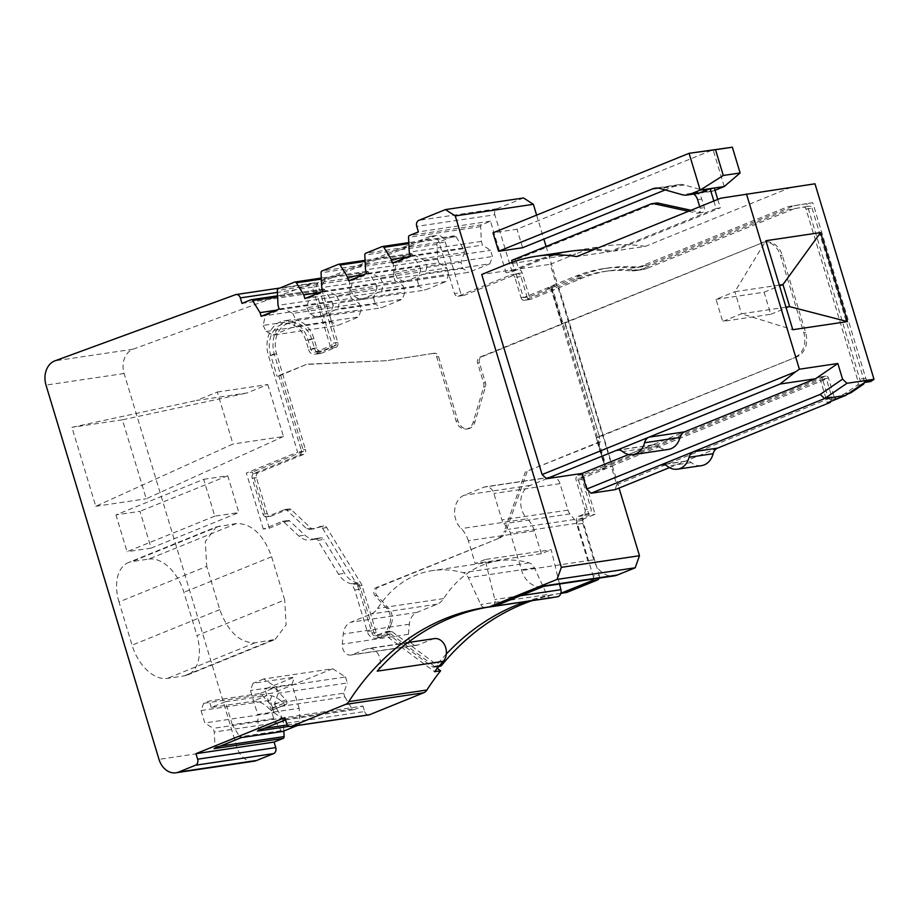 <?xml version="1.0" encoding="UTF-8"?>
<svg xmlns="http://www.w3.org/2000/svg" width="920" height="920" viewBox="0 0 920 920"><rect width="100%" height="100%" fill="white"/><g stroke="black" fill="none" stroke-linecap="round" stroke-linejoin="round"><path stroke-width="0.69" stroke-dasharray="4.6 3.45" d="M716.013 299.345L764.083 292.203L770.753 314.284L722.683 321.425L741.543 313.777L734.873 291.697L716.013 299.345L722.683 321.425M764.083 292.203L779.562 285.924M779.32 285.096L734.873 291.697L765.911 240.706M770.753 314.284L789.613 306.636M785.979 307.176L741.543 313.777L792.787 329.705M630.143 267.881A38.697 30.118 -98.5 0 0 635.547 267.708A38.697 30.118 -98.5 0 0 640.964 266.225L787.704 206.736L793.718 205.838L646.978 265.328A38.697 30.118 -98.5 0 1 641.562 266.811A38.697 30.118 -98.5 0 1 636.157 266.984L630.143 267.881A195.442 152.111 -98.5 0 0 602.841 268.767A195.442 152.111 -98.5 0 0 575.471 276.253L550.597 286.339L605.176 467.107L820.375 379.856L827.321 402.856M787.704 206.736L806.759 203.607L859.774 379.178A4.841 3.76 -98.5 0 0 864.006 382.524A4.841 3.76 -98.5 0 0 865.283 382.03M793.718 205.838L812.774 202.71L865.777 378.281A4.841 3.76 -98.5 0 0 870.021 381.639M812.774 202.71L806.759 203.607M636.157 266.984A195.442 152.111 -98.5 0 0 608.856 267.869A195.442 152.111 -98.5 0 0 581.474 275.367L556.6 285.441L550.217 264.293L575.678 253.966L544.134 258.658A212.853 165.657 -98.5 0 0 543.478 258.923L518.673 268.973L550.217 264.293M550.597 286.339L557.808 285.269L529.403 296.78L523.399 297.678L516.178 273.757A4.841 3.76 -98.5 0 0 511.934 270.399A4.841 3.76 -98.5 0 0 511.255 270.583L506.057 272.7L490.498 221.179L481.608 224.79A1.932 1.506 -98.5 0 0 480.654 226.596L481.367 241.408L482.471 245.088L490.59 250.32L492.464 256.53L489.9 263.764L425.373 273.355L426.972 266.26L492.464 256.53M605.176 467.107L606.372 466.923L551.793 286.166L523.399 297.678M820.375 379.856L826.39 378.971L611.179 466.21L616.733 484.61L615.123 489.659M830.61 401.522L831.944 397.359L826.39 378.971M717.588 448.12L684.825 461.403A9.671 7.532 -98.5 0 1 686.182 461.035A9.671 7.532 -98.5 0 1 691.299 462.565A19.354 15.065 -98.5 0 0 701.546 465.623M669.472 467.624L684.825 461.403L663.55 464.565M616.733 484.61L831.944 397.359M628.636 454.514L651.67 445.176L618.976 450.041M651.67 445.176A9.671 7.532 -98.5 0 1 653.028 444.808A9.671 7.532 -98.5 0 1 658.145 446.338A19.354 15.065 -98.5 0 0 668.391 449.397M713.839 201.008L716.105 208.506L720.314 207.874L717.761 199.421M693.668 194.062A9.671 7.532 -98.5 0 0 692.035 193.246A19.343 15.053 -98.5 0 0 697.061 193.568M690.977 210.277L701.258 212.52A3.875 3.013 -98.5 0 0 702.132 212.554A3.875 3.013 -98.5 0 0 704.375 207.586L701.799 199.042A9.671 7.532 -98.5 0 0 696.244 192.613L682.122 194.706M699.729 206.736L700.178 208.208L704.375 207.586M688.505 211.278L697.049 213.152A3.875 3.013 -98.5 0 0 697.923 213.175A3.875 3.013 -98.5 0 0 700.178 208.208M656.178 203.078A9.671 7.532 -98.5 0 0 654.821 203.446L515.89 259.773L518.673 268.973M716.105 208.506L609.488 251.723L576.736 256.588M609.488 251.723A212.853 165.657 -98.5 0 0 592.825 250.067M569.077 251.39A212.853 165.657 -98.5 0 0 539.925 259.279A212.853 165.657 -98.5 0 0 539.269 259.543L514.464 269.606L481.712 274.47M714.99 190.279L713.851 190.739A19.343 15.053 -98.5 0 1 711.183 191.463A19.343 15.053 -98.5 0 1 706.157 191.142L684.284 184.943A19.343 15.053 -98.5 0 0 679.19 184.598A19.343 15.053 -98.5 0 0 676.43 185.368L665.194 189.922M724.224 186.53L713.115 149.742L517.028 229.23L492.993 232.806M814.982 183.793L789.314 188.002L645.242 246.41L613.697 251.102A212.853 165.657 -98.5 0 0 573.286 250.769A212.853 165.657 -98.5 0 0 544.134 258.658M645.242 246.41A212.853 165.657 -98.5 0 0 604.831 246.077A212.853 165.657 -98.5 0 0 575.678 253.966M606.567 468.395L600.553 469.292L606.372 466.923L612.386 466.037L583.981 477.549L595.079 514.28L584.487 518.569A3.875 3.013 -98.5 0 0 582.774 523.399L593.768 559.797A23.218 18.078 -98.5 0 0 614.123 575.897M377.188 671.163A12.949 10.074 -98.5 0 0 379.166 656.178A12.949 10.074 -98.5 0 0 368.253 648.439A12.949 10.074 -98.5 0 0 366.436 648.933L352.199 654.706A9.28 7.222 -98.5 0 1 350.899 655.063A9.28 7.222 -98.5 0 1 342.309 644.149L343.252 634.018A15.479 12.052 -98.5 0 1 350.853 622.207L371.07 614.019A19.354 15.065 -98.5 0 0 377.556 608.431A115.609 89.976 -98.5 0 1 432.492 570.596A115.609 89.976 -98.5 0 1 463.013 572.7A9.671 7.532 -98.5 0 1 468.349 577.679L480.746 604.497A5.807 4.519 -98.5 0 0 485.484 607.591A5.807 4.519 -98.5 0 0 485.61 607.568M434.355 638.618A12.949 10.074 -98.5 0 0 432.538 639.112L418.301 644.885L352.199 654.706M551.448 597.781A5.807 4.519 -98.5 0 1 546.848 594.676L534.439 567.858A9.671 7.532 -98.5 0 0 529.103 562.867A115.609 89.976 -98.5 0 0 498.594 560.774A115.609 89.976 -98.5 0 0 443.659 598.598A19.354 15.065 -98.5 0 1 437.172 604.187L416.955 612.386A15.479 12.052 -98.5 0 0 409.354 624.197L408.411 634.317A9.28 7.222 -98.5 0 0 409.86 641.125M410.527 642.16A9.28 7.222 -98.5 0 0 417.001 645.242A9.28 7.222 -98.5 0 0 418.301 644.885M559.521 584.016L551.183 549.712L485.081 559.532L494.799 599.518A5.807 4.519 -98.5 0 1 491.337 606.591A290.26 225.906 -98.5 0 1 492.28 606.441L486.266 607.338M485.081 559.532L475.203 563.534L541.305 553.713L551.183 549.712M541.305 553.713L534.405 530.874L468.315 540.695L475.203 563.534M468.315 540.695A25.151 19.573 -98.5 0 0 461.15 528.62A19.354 15.065 -98.5 0 1 454.698 510.002A19.354 15.065 -98.5 0 1 464.209 495.201L484.058 487.151A9.671 7.532 -98.5 0 1 485.415 486.784A9.671 7.532 -98.5 0 1 493.89 493.488L501.883 519.938A9.671 7.532 -98.5 0 0 503.861 523.745L508.392 529.322A9.671 7.532 -98.5 0 1 510.37 533.128L521.663 570.515A23.218 18.078 -98.5 0 0 542.006 586.615A23.218 18.078 -98.5 0 0 545.261 585.729M534.405 530.874A25.151 19.573 -98.5 0 0 527.252 518.788L461.15 528.62M584.487 518.569L578.484 519.466A3.875 3.013 -98.5 0 0 576.759 524.25L576.472 523.308A9.671 7.532 -98.5 0 0 574.482 519.49L569.963 513.923A9.671 7.532 -98.5 0 1 567.973 510.117L559.992 483.667A9.671 7.532 -98.5 0 0 551.517 476.962A9.671 7.532 -98.5 0 0 550.16 477.33L530.311 485.38A19.354 15.065 -98.5 0 0 520.8 500.181A19.354 15.065 -98.5 0 0 527.252 518.788M348.622 280.83L420.739 270.112L417.209 280.071L350.635 289.961L352.831 280.209L370.829 272.918L438.725 262.821L437.621 259.141L436.908 244.34A1.932 1.506 -98.5 0 1 437.862 242.523L454.238 235.888A1.932 1.506 -98.5 0 1 455.963 236.612L463.369 248.699L464.485 252.379L396.577 262.476L414.575 255.173L424.016 260.21L426.972 266.26M424.016 260.21L490.59 250.32M392.368 263.097L396.577 262.476L394.381 272.228L397.336 278.277L404.202 281.934L468.728 272.343L489.9 263.764M404.202 281.934L425.373 273.355M397.336 278.277L462.829 268.536L468.728 272.343M394.381 272.228L460.954 262.327L462.829 268.536M366.62 273.539L370.829 272.918L380.27 277.943L446.844 268.053L448.718 274.263L446.142 281.497L381.627 291.088L383.226 283.992L448.718 274.263M380.27 277.943L383.226 283.992M350.635 289.961L353.591 296.01L360.456 299.667L424.982 290.076L446.142 281.497M360.456 299.667L381.627 291.088M353.591 296.01L419.083 286.281L424.982 290.076M417.209 280.071L419.083 286.281M304.876 298.574L376.993 287.856L373.462 297.804L306.889 307.694L309.085 297.942L327.083 290.651L336.524 295.676L403.098 285.786L404.972 291.996L402.397 299.23L337.881 308.821L339.48 301.725L404.972 291.996M336.524 295.676L339.48 301.725M306.889 307.694L309.844 313.743L316.71 317.4L381.236 307.82L402.397 299.23M316.71 317.4L337.881 308.821M309.844 313.743L375.337 304.014L381.236 307.82M373.462 297.804L375.337 304.014M261.13 316.308L333.247 305.589L329.716 315.537L263.143 325.427L265.339 315.675L283.337 308.384L292.767 313.421L359.352 303.519L361.226 309.729L358.65 316.974L294.135 326.554L295.734 319.47L361.226 309.729M292.767 313.421L295.734 319.47M263.143 325.427L266.098 331.476L272.964 335.144L337.49 325.553L358.65 316.974M272.964 335.144L294.135 326.554M266.098 331.476L331.591 321.747L337.49 325.553M329.716 315.537L331.591 321.747M529.403 296.78L522.18 272.861A4.841 3.76 -98.5 0 0 517.948 269.514A4.841 3.76 -98.5 0 0 517.27 269.698L512.06 271.802L506.057 272.7M583.981 477.549L577.978 478.446L589.064 515.177L595.079 514.28M578.484 519.466L589.064 515.177M600.553 469.292L577.978 478.446M789.314 188.002L720.808 198.191M297.367 725.523L298.897 724.902A1.932 1.506 -98.5 0 0 299.851 723.097L299.149 708.285L257.68 714.449L250.458 690.529L253.034 683.295L294.492 677.131L264.856 689.149L266.8 695.589A29.026 17.905 -112.1 0 1 283.59 703.386L269.847 709.504A2.898 1.794 -112.1 0 0 271.526 710.286L271.653 710.274A2.898 1.794 -112.1 0 0 271.906 710.206A2.898 1.794 -112.1 0 0 272.791 708.239A2.898 1.794 -112.1 0 0 271.664 705.536L260.452 693.427L209.288 701.029L203.642 703.317L201.066 710.55L204.827 722.97L213.175 728.364L214.291 732.044L215.004 746.844A1.932 1.506 -98.5 0 1 214.038 748.661M299.149 708.285L291.927 684.365L250.458 690.529M257.439 731.067A1.932 1.506 -98.5 0 0 258.393 729.249L257.68 714.449M282.336 731.481A1.932 1.506 -98.5 0 1 281.152 730.675L273.746 718.589L232.288 724.741L239.694 736.839A1.932 1.506 -98.5 0 0 241.419 737.564M232.288 724.741L225.342 701.753L266.8 695.589L252.701 701.304A29.026 17.905 -112.1 0 1 269.479 709.113L269.847 709.504M273.746 718.589L266.8 695.589M225.342 701.753L211.232 707.469L252.701 701.304M260.452 693.427L274.562 687.7L285.775 699.809A2.898 1.794 -112.1 0 1 286.902 702.512A2.898 1.794 -112.1 0 1 286.017 704.478A2.898 1.794 -112.1 0 1 285.763 704.547L271.653 710.274M283.958 703.788A2.898 1.794 -112.1 0 0 285.637 704.57L285.763 704.547M714.311 188.013L703.938 192.211A19.343 15.053 -98.5 0 1 701.27 192.935A19.343 15.053 -98.5 0 1 696.244 192.613L706.157 191.142M613.697 251.102L720.314 207.886M522.617 247.721L517.028 229.23M511.681 260.406L515.89 259.773M512.245 262.246L514.464 269.606M438.725 262.821L446.844 268.053M464.485 252.379L460.954 262.327M410.366 255.806L482.471 245.088M322.874 291.272L394.979 280.554L403.098 285.786M279.128 309.005L351.233 298.298L359.352 303.519M495.167 606.038A290.26 225.906 -98.5 0 0 492.28 606.441M512.06 271.802L494.845 214.762L416.725 226.377M523.537 197.972L496.984 208.736A4.841 3.76 -98.5 0 0 494.845 214.762M536.624 215.119L543.87 239.108M546.089 246.456L557.808 285.269M612.386 466.037L619.033 488.072M254.069 761.185A19.354 15.065 -98.5 0 1 237.118 747.764L124.12 373.497A19.354 15.065 -98.5 0 1 133.055 349.221L313.628 283.072A4.841 3.76 -98.5 0 1 314.203 282.934A4.841 3.76 -98.5 0 1 318.447 286.281L336.225 345.161L330.211 346.058L314.099 292.698L322.989 289.087L250.884 299.805M333.247 305.589L332.131 301.909L324.714 289.823A1.932 1.506 -98.5 0 0 322.989 289.087M376.993 287.856L375.877 284.176L368.471 272.078A1.932 1.506 -98.5 0 0 366.735 271.354L350.37 277.989A1.932 1.506 -98.5 0 0 349.416 279.806L350.129 294.618L351.233 298.298M420.739 270.112L419.623 266.432L412.217 254.345A1.932 1.506 -98.5 0 0 410.481 253.621L394.116 260.256A1.932 1.506 -98.5 0 0 393.162 262.073L393.875 276.874L394.979 280.554M316.123 539.062A19.354 15.065 81.5 0 1 304.911 535.164L289.604 520.892L283.601 521.789L298.897 536.049A19.354 15.065 -98.5 0 0 310.12 539.948L316.123 539.062A19.354 15.065 81.5 0 0 317.584 538.752L320.597 537.901A3.875 3.013 81.5 0 1 320.884 537.832A3.875 3.013 81.5 0 1 323.794 539.442L317.791 540.339L338.537 574.183A23.218 18.078 -98.5 0 0 351.842 583.797L354.717 589.961L367.264 631.499A9.671 7.532 -98.5 0 0 375.739 638.216A9.671 7.532 -98.5 0 0 377.096 637.847L384.686 634.765L434.608 671.703M317.791 540.339A3.875 3.013 -98.5 0 0 314.881 538.729A3.875 3.013 -98.5 0 0 314.582 538.798L320.597 537.901M310.12 539.948A19.354 15.065 -98.5 0 0 311.581 539.637L314.582 538.798M283.601 521.789A1.725 1.345 -98.5 0 0 282.267 521.41L288.27 520.513A1.725 1.345 81.5 0 1 289.604 520.892M288.27 520.513L269.295 528.207L263.292 529.103L282.267 521.41M263.292 529.103L246.353 472.983L297.62 452.191L268.456 355.603A27.094 21.079 -98.5 0 1 284.222 320.792A27.094 21.079 -98.5 0 1 307.959 339.537L310.741 348.784A4.841 3.76 -98.5 0 0 314.985 352.141A4.841 3.76 -98.5 0 0 315.663 351.957L330.211 346.058M291.927 684.365L294.492 677.131M276.402 687.24L345.506 676.97L332.718 668.736L263.614 679.006L276.402 687.24L278.208 693.22L274.562 703.478L275.678 707.158L283.084 719.244A1.932 1.506 -98.5 0 0 284.809 719.969M263.614 679.006L253.034 683.295M211.232 707.469L209.288 701.029M274.562 687.7L264.856 689.149M217.292 392.046L267.777 384.537L246.986 392.966L196.512 400.464L217.292 392.046L232.99 444.003L95.772 506.287L71.932 427.328L196.512 400.464M267.777 384.537L283.464 436.505L232.99 444.003M203.688 479.32L227.723 475.755L238.832 512.555L151.098 548.124L139.989 511.324L115.954 514.889L203.688 479.32L214.797 516.12L238.832 512.555M490.498 221.179L418.393 231.897M437.621 259.141L365.504 269.859M463.369 248.699L407.341 257.025M481.367 241.408L409.25 252.126M419.623 266.432L363.596 274.758M393.875 276.874L321.759 287.592M375.877 284.176L319.849 292.502M350.129 294.618L278.012 305.336M332.131 301.909L276.103 310.235M318.447 286.281L312.443 287.178L314.099 292.698L241.994 303.416M345.506 676.97L347.311 682.95L278.208 693.22M274.562 703.478L343.666 693.208L347.311 682.95M343.666 693.208L344.781 696.888L275.678 707.158M344.781 696.888L352.188 708.975A1.932 1.506 -98.5 0 0 353.924 709.699L362.986 706.019L284.866 717.634M286.534 723.154L364.653 711.539L362.986 706.019M364.653 711.539A4.841 3.76 -98.5 0 0 368.885 714.897M375.739 638.216L381.742 637.318A9.671 7.532 81.5 0 0 383.099 636.95L390.69 633.869L437.299 668.357M390.69 633.869L384.686 634.765M381.742 637.318A9.671 7.532 81.5 0 1 373.267 630.614L360.732 589.076L354.717 589.961M351.842 583.797L357.857 582.912L360.732 589.076M358.317 583.671L352.314 584.556M357.857 582.912A23.218 18.078 81.5 0 1 344.551 573.286L323.794 539.442M269.295 528.207L252.356 472.086L246.353 472.983M336.225 345.161L321.666 351.06A4.841 3.76 -98.5 0 1 320.988 351.244A4.841 3.76 -98.5 0 1 316.756 347.886L313.961 338.652A27.094 21.079 -98.5 0 0 290.237 319.907A27.094 21.079 -98.5 0 0 274.459 354.706L303.623 451.306L252.356 472.086M303.623 451.306L297.62 452.191M201.066 710.55L270.181 700.281L273.93 712.701L204.827 722.97M273.93 712.701L282.279 718.094L213.175 728.364M282.279 718.094L283.394 721.774L214.291 732.044M283.843 731.009L283.394 721.774M270.181 700.281L272.745 693.047L203.642 703.317M332.718 668.736L272.745 693.047M283.464 436.505L146.245 498.778L122.417 419.83L246.986 392.966M122.417 419.83L71.932 427.328M95.772 506.287L146.245 498.778M227.723 475.755L139.989 511.324M214.797 516.12L127.063 551.689L115.954 514.889M151.098 548.124L127.063 551.689M187.461 674.981L275.195 639.411L254.943 642.85C239.683 642.838 227.964 631.764 219.788 609.626L206.736 566.386L119.002 601.956L132.066 645.196A38.697 23.874 67.9 0 0 167.21 678.419L184.034 675.912A38.697 23.874 67.9 0 0 187.461 674.981A38.697 23.874 67.9 0 0 196.96 635.547L284.694 599.978L271.642 556.749C263.465 534.612 251.758 523.526 236.486 523.514L148.752 559.084L131.928 561.579A38.697 23.874 -112.1 0 0 128.501 562.522L216.234 526.953L205.309 541.5L206.736 566.386M148.752 559.084A38.697 23.874 -112.1 0 1 183.908 592.307L196.96 635.547M275.195 639.411L286.12 624.864L284.694 599.978M236.486 523.514L216.234 526.953M119.002 601.956A38.697 23.874 -112.1 0 1 128.501 562.522M429.433 236.647A9.671 7.532 81.5 0 1 430.79 236.279A9.671 7.532 81.5 0 1 439.277 242.983L454.549 293.583L460.552 292.686L445.28 242.086A9.671 7.532 81.5 0 0 436.804 235.382A9.671 7.532 81.5 0 0 435.447 235.75L326.784 279.806A9.671 7.532 -98.5 0 0 322.506 291.87L316.503 292.755A9.671 7.532 81.5 0 1 320.781 280.703L429.433 236.647L435.447 235.75M520.904 276.483L514.889 277.38L521.007 297.608L527.01 296.723L520.904 276.483A3.875 3.013 -98.5 0 0 517.511 273.792A3.875 3.013 -98.5 0 0 516.971 273.941L464.485 295.216A3.875 3.013 81.5 0 1 463.944 295.366A3.875 3.013 81.5 0 1 460.552 292.686M514.889 277.38A3.875 3.013 -98.5 0 0 511.497 274.689A3.875 3.013 -98.5 0 0 510.956 274.839L458.482 296.113A3.875 3.013 81.5 0 1 457.941 296.263A3.875 3.013 81.5 0 1 454.549 293.583M521.007 297.608A3.875 3.013 -98.5 0 0 524.4 300.299A3.875 3.013 -98.5 0 0 524.941 300.15L551.218 289.489L561.637 323.99L479.791 357.178A4.841 3.76 -98.5 0 0 477.652 363.204L483.621 382.984A5.807 4.519 -98.5 0 1 483.655 387.09L473.098 422.372A11.615 9.039 -98.5 0 1 466.267 429.065A11.615 9.039 -98.5 0 1 456.09 421.003L436.724 356.856A4.841 3.76 -98.5 0 0 432.492 353.498A4.841 3.76 -98.5 0 0 432.469 353.51L386.434 360.697L306.348 364.423L277.07 376.291L278.875 376.015L301.254 450.156L305.463 449.523A3.875 3.013 -98.5 0 1 303.749 454.353L258.129 472.845A3.875 3.013 -98.5 0 0 256.415 477.675L267.248 513.544A3.875 3.013 -98.5 0 0 270.641 516.235A3.875 3.013 -98.5 0 0 271.181 516.085L288.431 509.093L284.234 509.714L266.972 516.707L271.181 516.085M527.01 296.723A3.875 3.013 -98.5 0 0 530.403 299.402A3.875 3.013 -98.5 0 0 530.943 299.253L524.941 300.15M314.64 348.749L308.625 349.646L305.842 340.4L311.846 339.514L314.64 348.749A6.773 5.267 -98.5 0 0 320.574 353.441A6.773 5.267 -98.5 0 0 321.517 353.188L336.076 347.288A3.875 3.013 -98.5 0 0 337.789 342.459L322.506 291.87M636.168 269.87L630.165 270.767A41.607 32.384 -98.5 0 0 635.973 270.572A41.607 32.384 -98.5 0 0 641.803 268.985L647.806 268.088A41.607 32.384 -98.5 0 1 641.987 269.686A41.607 32.384 -98.5 0 1 636.168 269.87A192.533 149.845 -98.5 0 0 609.281 270.744A192.533 149.845 -98.5 0 0 582.337 278.116L530.943 299.253M828.506 378.108L822.491 379.005L828.046 397.394L834.06 396.508L828.506 378.108A2.898 2.254 -98.5 0 0 825.964 376.096A2.898 2.254 -98.5 0 0 825.55 376.211L611.547 463.277L558.854 287.638L611.547 463.277L583.855 474.501A3.875 3.013 -98.5 0 0 582.141 479.331L591.008 508.702A3.875 3.013 -98.5 0 1 589.306 513.521L584.361 515.522A3.875 3.013 -98.5 0 0 582.647 520.352L599.196 575.149L593.193 576.047A3.875 3.013 -98.5 0 1 593.135 579.025M599.138 578.128A3.875 3.013 -98.5 0 0 599.196 575.149M566.651 592.48A293.158 228.16 -98.5 0 0 563.96 592.859A293.158 228.16 -98.5 0 0 561.28 593.273M560.866 593.273L560.855 593.342A293.158 228.16 -98.5 0 0 532.013 600.668M313.237 528.931L309.028 529.552A3.875 3.013 -98.5 0 1 306.785 528.781L287.017 510.347L291.226 509.726L310.994 528.149A3.875 3.013 -98.5 0 0 313.237 528.931A3.875 3.013 -98.5 0 0 313.524 528.873L323.518 526.056A3.875 3.013 -98.5 0 1 323.817 525.987A3.875 3.013 -98.5 0 1 326.726 527.597L361.525 584.361A3.875 3.013 -98.5 0 1 362.008 585.442L376.222 632.511A3.875 3.013 -98.5 0 0 379.603 635.191A3.875 3.013 -98.5 0 0 380.155 635.042L389.539 631.235A3.875 3.013 -98.5 0 1 390.08 631.097A3.875 3.013 -98.5 0 1 392.035 631.626L438.115 665.723A3.875 3.013 -98.5 0 0 440.059 666.264M291.226 509.726A3.875 3.013 -98.5 0 0 288.983 508.944A3.875 3.013 -98.5 0 0 288.431 509.093M311.846 339.514A24.184 18.825 -98.5 0 0 290.662 322.77A24.184 18.825 -98.5 0 0 276.575 353.855L305.463 449.523M336.076 347.288L330.061 348.174L315.514 354.073L321.517 353.188M330.061 348.174A3.875 3.013 -98.5 0 0 331.775 343.355L316.503 292.755M308.625 349.646A6.773 5.267 -98.5 0 0 314.559 354.338A6.773 5.267 -98.5 0 0 315.514 354.073M305.842 340.4A24.184 18.825 -98.5 0 0 284.659 323.667A24.184 18.825 -98.5 0 0 270.572 354.74L277.07 376.291M278.875 376.015L306.348 364.423M308.154 364.147L386.434 360.697M388.24 360.433L434.274 353.234A4.841 3.76 -98.5 0 0 434.274 353.234L432.469 353.51M565.064 322.759L599.495 436.827L797.065 356.73A19.354 15.065 -98.5 0 0 805.621 332.615L782.287 255.334A19.354 15.065 -98.5 0 0 765.336 241.914A19.354 15.065 -98.5 0 0 762.622 242.661L481.585 356.902A4.841 3.76 -98.5 0 0 479.447 362.94L485.426 382.72A5.807 4.519 -98.5 0 1 485.461 386.825L474.904 422.096A11.615 9.039 -98.5 0 1 468.073 428.8A11.615 9.039 -98.5 0 1 457.895 420.728L438.529 356.592A4.841 3.76 -98.5 0 0 434.286 353.234L432.492 353.498M599.495 436.827L564.846 323.15L561.637 323.99M562.178 323.725L762.622 242.661M630.165 270.767A192.533 149.845 -98.5 0 0 603.267 271.642A192.533 149.845 -98.5 0 0 576.322 279.002L551.218 289.489L561.844 323.598M647.806 268.088L794.178 208.748L788.175 209.645L641.803 268.985M828.046 397.394A2.898 2.254 -98.5 0 0 830.599 399.406A2.898 2.254 -98.5 0 0 831.001 399.303L844.779 393.714A2.898 2.254 -98.5 0 0 845.135 393.518L857.268 385.238A2.898 2.254 -98.5 0 0 858.187 381.811L806.046 209.093A2.898 2.254 -98.5 0 0 803.505 207.08A2.898 2.254 -98.5 0 0 803.47 207.08L794.558 208.644A2.898 2.254 -98.5 0 0 794.178 208.748M794.558 208.644L809.485 206.195A2.898 2.254 -98.5 0 0 809.485 206.195L803.47 207.08M806.046 209.093L812.049 208.196A2.898 2.254 -98.5 0 0 809.508 206.183L803.505 207.08M812.049 208.196L864.202 380.926L858.187 381.811M864.282 382.697A2.898 2.254 -98.5 0 0 864.202 380.926M847.527 394.139L837.005 398.406L831.001 399.303M834.06 396.508A2.898 2.254 -98.5 0 0 836.602 398.521A2.898 2.254 -98.5 0 0 837.005 398.406M797.065 356.73L596.286 437.667L604.336 464.347L819.547 377.096L825.55 376.211M822.491 379.005A2.898 2.254 -98.5 0 0 819.95 376.993A2.898 2.254 -98.5 0 0 819.547 377.096M795.259 356.994A19.354 15.065 -98.5 0 0 803.815 332.879L780.494 255.611A19.354 15.065 -98.5 0 0 763.531 242.19A19.354 15.065 -98.5 0 0 760.817 242.926M309.028 529.552A3.875 3.013 -98.5 0 0 309.315 529.495L323.518 526.056M326.726 527.597L322.517 528.218A3.875 3.013 -98.5 0 0 319.608 526.62A3.875 3.013 -98.5 0 0 319.309 526.677M322.517 528.218L357.316 584.993L361.525 584.361M362.008 585.442L357.799 586.074A3.875 3.013 -98.5 0 0 357.316 584.993M357.799 586.074L372.013 633.132A3.875 3.013 -98.5 0 0 375.406 635.823A3.875 3.013 -98.5 0 0 375.947 635.674L385.33 631.867L389.539 631.235M392.035 631.626L387.826 632.247L391.264 624.024L389.459 624.3L386.02 632.523L387.826 632.247A3.875 3.013 -98.5 0 0 385.871 631.718A3.875 3.013 -98.5 0 0 385.33 631.867M301.254 450.156A3.875 3.013 -98.5 0 1 299.552 454.974L253.92 473.466A3.875 3.013 -98.5 0 0 252.218 478.296L263.039 514.177A3.875 3.013 -98.5 0 0 266.432 516.856A3.875 3.013 -98.5 0 0 266.972 516.707M287.017 510.347A3.875 3.013 -98.5 0 0 284.774 509.565A3.875 3.013 -98.5 0 0 284.234 509.714M391.264 624.024A12.581 9.786 -98.5 0 0 388.619 608.327L376.981 595.505A4.841 3.76 -98.5 0 1 377.947 587.362L499.893 537.924L376.142 587.627A4.841 3.76 -98.5 0 0 375.176 595.769L386.825 608.603A12.581 9.786 -98.5 0 1 389.459 624.3M499.893 537.924A14.513 11.293 -98.5 0 0 506.149 530.851L504.355 531.116A14.513 11.293 -98.5 0 1 498.088 538.188M560.636 593.365A293.158 228.16 -98.5 0 0 557.957 593.745A293.158 228.16 -98.5 0 0 526.01 601.565M446.303 654.085A293.158 228.16 -98.5 0 0 435.666 666.195A3.875 3.013 -98.5 0 1 434.056 667.149A3.875 3.013 -98.5 0 1 432.112 666.62L386.02 632.523M583.855 474.501L577.852 475.398A3.875 3.013 -98.5 0 0 576.139 480.217L585.005 509.588L591.008 508.702M589.306 513.521L583.291 514.418A3.875 3.013 -98.5 0 0 585.005 509.588M583.291 514.418L578.358 516.419A3.875 3.013 -98.5 0 0 576.644 521.249L593.193 576.047M577.852 475.398L604.13 464.738L597.459 442.658L525.366 471.891L504.355 531.116M596.286 437.667L599.288 437.218L600.679 441.818L525.366 471.891M527.16 471.626L506.149 530.851M600.679 441.818L597.678 442.267M865.777 378.281L859.774 379.178M646.978 265.328L640.964 266.225M581.474 275.367L575.471 276.253M691.299 462.565L667.264 466.129M658.145 446.338L622.702 451.605M701.799 199.042L697.59 199.663M701.258 212.52L697.049 213.152M654.821 203.446L650.612 204.079M539.925 259.279L507.173 264.143M684.284 184.943L660.249 188.519M676.43 185.368L658.03 188.094M582.774 523.399L576.771 524.285L587.753 560.694L521.663 570.515M593.768 559.797L587.753 560.694M432.538 639.112L366.436 648.933M408.411 634.317L342.309 644.149M409.354 624.197L343.252 634.018M416.955 612.386L350.853 622.207M437.172 604.187L371.07 614.019M443.659 598.598L377.556 608.431M529.103 562.867L463.013 572.7M534.439 567.858L468.349 577.679M546.848 594.676L480.746 604.497M520.754 595.665L494.799 599.518M530.311 485.38L464.209 495.201M550.16 477.33L484.058 487.151M559.992 483.667L493.89 493.488M567.973 510.117L501.883 519.938M569.963 513.923L503.861 523.745M574.482 519.49L508.392 529.322M576.472 523.308L510.37 533.128M517.27 269.698L511.255 270.583M522.18 272.861L516.178 273.757M551.988 287.627L545.974 288.523M299.851 723.097L287.431 724.937M263.948 728.433L258.393 729.249M281.152 730.675L239.694 736.839M283.59 703.386L269.479 709.113M285.775 699.809L271.664 705.536M285.637 704.57L271.526 710.286M713.851 190.739L703.938 192.211M495.247 606.004L491.337 606.591M298.897 724.902L289.248 726.34M496.984 208.736L418.864 220.351M436.908 244.34L364.803 255.058M437.862 242.523L365.757 253.242M454.238 235.888L382.122 246.606M455.963 236.612L408.848 243.616M481.608 224.79L409.503 235.497M480.654 226.596L408.549 237.314M412.217 254.345L365.102 261.349M410.481 253.621L338.376 264.339M394.116 260.256L322.011 270.974M393.162 262.073L321.057 272.791M368.471 272.078L321.356 279.082M366.735 271.354L294.63 282.072M350.37 277.989L278.265 288.707M349.416 279.806L277.311 290.524M324.714 289.823L277.61 296.827M312.443 287.178L277.392 292.387M313.628 283.072L235.508 294.688M133.055 349.221L54.935 360.835M352.188 708.975L283.084 719.244M353.924 709.699L285.533 719.865M383.099 636.95L377.096 637.847M367.264 631.499L373.267 630.614M338.537 574.183L344.551 573.286M317.584 538.752L311.581 539.637M298.897 536.049L304.911 535.164M274.459 354.706L268.456 355.603M313.961 338.652L307.959 339.537M316.756 347.886L310.741 348.784M321.666 351.06L315.663 351.957M220.558 746.016L215.004 746.844M124.12 373.497L46 385.1M237.118 747.764L158.999 759.368M219.788 609.626L132.066 645.196M271.642 556.738L183.908 592.307M271.768 640.343L184.034 675.912M254.943 642.85L167.21 678.419M219.661 526.021L131.928 561.579M439.277 242.983L445.28 242.086M458.482 296.113L464.485 295.216M510.956 274.839L516.971 273.941M337.789 342.459L331.775 343.355M320.781 280.703L326.784 279.806M276.575 353.855L270.572 354.74M438.529 356.592L436.724 356.856M457.895 420.728L456.09 421.003M474.904 422.096L473.098 422.372M485.461 386.825L483.655 387.09M485.426 382.72L483.621 382.984M479.447 362.94L477.652 363.204M481.585 356.902L479.791 357.178M576.322 279.002L582.337 278.116M844.779 393.714L849.102 393.07M849.356 392.897L845.135 393.518M857.268 385.238L861.476 384.617M805.621 332.615L803.815 332.879M782.287 255.334L780.494 255.611M306.785 528.781L310.994 528.149M313.524 528.873L309.315 529.495M372.013 633.132L376.222 632.511M380.155 635.042L375.947 635.674M258.129 472.845L253.92 473.466M256.415 477.675L252.218 478.296M263.039 514.177L267.248 513.544M299.552 454.974L303.749 454.353M376.981 595.505L375.176 595.769M388.619 608.327L386.825 608.603M377.947 587.362L376.142 587.627M439.587 665.608L435.666 666.195M438.115 665.723L432.112 666.62M582.141 479.331L576.139 480.217M578.358 516.419L584.361 515.522M582.647 520.352L576.644 521.249M864.685 382.433L864.006 382.524M641.562 266.811L635.547 267.708M608.856 267.869L602.841 268.767M686.182 461.035L662.135 464.6M653.028 444.808L617.573 450.075M702.132 212.554L697.923 213.175M679.19 184.598L655.155 188.174M604.831 246.077L573.286 250.769M417.001 645.242L350.899 655.063M498.594 560.774L432.492 570.596M551.517 476.962L485.415 486.784M517.948 269.514L511.934 270.399M286.017 704.478L271.906 710.206M711.183 191.463L701.27 192.935M543.674 586.373L542.006 586.615M407.974 642.539L368.253 648.439M454.503 235.808L408.802 242.604M410.757 253.552L365.056 260.337M367.011 271.285L321.31 278.07M323.265 289.018L277.564 295.815M314.203 282.934L279.967 288.017M353.648 709.769L285.545 719.9M314.881 538.729L320.884 537.832M282.509 521.341L288.512 520.444M290.237 319.907L284.222 320.792M320.988 351.244L314.985 352.141M430.79 236.279L436.804 235.382M457.941 296.263L463.944 295.366M517.511 273.792L511.497 274.689M530.403 299.402L524.4 300.299M320.574 353.441L314.559 354.338M290.662 322.77L284.659 323.667M468.073 428.8L466.267 429.065M551.873 289.11L562.281 323.61M558.198 288.017L611.11 463.266M825.964 376.096L819.95 376.993M836.602 398.521L830.599 399.406M641.987 269.686L635.973 270.572M609.281 270.744L603.267 271.642M765.336 241.914L763.531 242.19M323.817 525.987L319.608 526.62M379.603 635.191L375.406 635.823M390.08 631.097L385.871 631.718M288.983 508.944L284.774 509.565M563.96 592.859L557.957 593.745M438.897 666.436L434.056 667.149M270.641 516.235L266.432 516.856M598.115 442.278L604.785 464.358"/><path stroke-width="1.38" d="M779.562 285.924L782.954 284.556L779.32 285.096M782.954 284.556L789.682 306.613L785.979 307.176M847.481 321.586L820.606 232.587L765.911 240.706L792.787 329.705L847.481 321.586L789.613 306.636M820.606 232.587L782.943 284.556M874 379.281L814.982 183.793L720.808 198.191L576.736 256.588A212.853 165.657 -98.5 0 0 536.325 256.255A212.853 165.657 -98.5 0 0 507.173 264.143L481.712 274.47L542.121 474.559L795.662 371.76L780.045 384.031L648.98 437.172A9.671 7.532 -98.5 0 0 644.54 442.75A19.354 15.065 -98.5 0 1 632.948 454.675A19.354 15.065 -98.5 0 1 622.702 451.605A9.671 7.532 -98.5 0 0 617.573 450.075A9.671 7.532 -98.5 0 0 616.216 450.455L648.98 437.172L684.434 431.894L815.499 378.764L837.844 363.503L842.57 379.143L846.963 383.295L874 379.281L871.286 381.133L865.283 382.03L845.652 395.428L827.321 402.856L830.323 402.408L830.61 401.522M837.844 363.503L799.388 369.219L746.476 193.97M842.57 379.143L820.226 394.404L824.619 398.555L846.963 383.295M830.323 402.408L717.588 448.12L693.553 451.685L824.619 398.555L845.652 395.428M864.685 382.433L870.021 381.639A4.841 3.76 -98.5 0 0 871.286 381.133M693.553 451.685A9.671 7.532 -98.5 0 0 689.103 457.274A19.354 15.065 -98.5 0 1 677.511 469.188A19.354 15.065 -98.5 0 1 667.264 466.129A9.671 7.532 -98.5 0 0 662.135 464.6A9.671 7.532 -98.5 0 0 660.79 464.968L693.553 451.685M717.588 448.12A9.671 7.532 -98.5 0 0 713.138 453.709L689.103 457.274M677.511 469.188L701.546 465.623A19.354 15.065 -98.5 0 0 713.138 453.709M628.636 454.514L581.969 473.443L586.695 489.083L591.088 493.235L615.123 489.659L669.472 467.624M591.088 493.235L660.79 464.968L663.55 464.565M586.695 489.083L820.226 394.404M684.434 431.894A9.671 7.532 -98.5 0 0 679.995 437.483L644.54 442.75M632.948 454.675L668.391 449.397A19.354 15.065 -98.5 0 0 679.995 437.483M542.121 474.559L546.514 478.71L616.216 450.455L618.976 450.041M815.499 378.764L780.045 384.031M799.388 369.219L795.662 371.76M658.03 188.094L652.395 188.933A19.343 15.053 -98.5 0 1 655.155 188.174A19.343 15.053 -98.5 0 1 660.249 188.519L682.122 194.706A19.343 15.053 -98.5 0 0 687.148 195.04A19.343 15.053 -98.5 0 0 689.816 194.315L700.189 190.106L714.311 188.013L717.761 199.421M687.148 195.04L697.061 193.568A19.343 15.053 -98.5 0 0 699.729 192.843L710.102 188.634L713.839 201.008M699.729 206.736L697.59 199.663A9.671 7.532 -98.5 0 0 693.668 194.062M688.505 211.278L654.143 203.78L658.341 203.159L690.977 210.277M658.341 203.159A9.671 7.532 -98.5 0 0 656.178 203.078L651.969 203.711A9.671 7.532 -98.5 0 0 650.612 204.079L511.681 260.406L512.245 262.246M654.143 203.78A9.671 7.532 -98.5 0 0 651.969 203.711M592.825 250.067A212.853 165.657 -98.5 0 0 569.077 251.39L536.325 256.255M740.117 172.971L732.343 147.211L689.08 153.306L700.189 190.106L723.293 175.467L740.117 172.971L724.224 186.53L714.311 188.002M732.343 147.211L715.519 149.707L723.293 175.467M715.519 149.707L689.08 153.306L492.993 232.806L498.571 251.298L652.395 188.933M409.86 641.125A9.28 7.222 -98.5 0 0 410.527 642.16M559.521 584.016L560.901 589.697L520.754 595.665M714.99 190.279L724.224 186.53M581.969 473.443L546.514 478.71M665.194 189.922L522.617 247.721L498.571 251.298M551.448 597.781A5.807 4.519 -98.5 0 0 551.586 597.77A5.807 4.519 -98.5 0 0 551.712 597.747L485.61 607.568A290.26 225.906 -98.5 0 0 377.188 671.163L443.291 661.331A12.949 10.074 -98.5 0 0 445.268 646.357A12.949 10.074 -98.5 0 0 434.355 638.618L407.974 642.539M551.712 597.747A290.26 225.906 -98.5 0 1 557.428 596.769A5.807 4.519 -98.5 0 0 560.901 589.697M543.674 586.373L614.123 575.897A23.218 18.078 -98.5 0 0 617.366 575.011L545.261 585.729L495.167 606.038L489.152 606.935A290.26 225.906 -98.5 0 0 486.266 607.338A290.26 225.906 -98.5 0 0 485.323 607.476A290.26 225.906 -98.5 0 0 479.607 608.465A290.26 225.906 -98.5 0 0 371.174 672.048A290.26 225.906 -98.5 0 0 362.503 682.421A290.26 225.906 -98.5 0 0 348.795 701.615A9.671 7.532 -98.5 0 1 345.563 704.386L291.445 726.328A4.841 3.76 -98.5 0 1 290.777 726.512A4.841 3.76 -98.5 0 1 286.534 723.154L284.866 717.634L195.96 753.675L274.079 742.072L283.142 738.392A1.932 1.506 -98.5 0 0 284.108 736.575L283.843 731.009M408.848 243.616L383.847 247.33L391.264 259.417L392.368 263.097L410.366 255.806L409.25 252.126L408.549 237.314A1.932 1.506 -98.5 0 1 409.503 235.497L418.393 231.897L416.725 226.377A4.841 3.76 -98.5 0 1 418.864 220.351L445.418 209.587L523.537 197.972L533.37 204.309L536.624 215.119M543.87 239.108L546.089 246.456M619.033 488.072L639.469 555.726L635.191 567.789L557.072 579.404L489.152 606.935M617.366 575.011L635.191 567.789M443.291 661.331A290.26 225.906 -98.5 0 0 434.608 671.703L440.611 670.806A290.26 225.906 -98.5 0 0 426.914 690L348.795 701.615M282.336 731.481A1.932 1.506 -98.5 0 0 282.888 731.4L297.367 725.523M289.248 726.34L257.439 731.067L285.533 719.865M283.142 738.392L214.038 748.661L241.419 737.564L282.888 731.4M639.469 555.726L561.349 567.341L557.072 579.404M533.37 204.309L455.25 215.924L561.349 567.341M383.847 247.33A1.932 1.506 -98.5 0 0 382.122 246.606L365.757 253.242A1.932 1.506 -98.5 0 0 364.803 255.058L365.504 269.859L366.62 273.539L348.622 280.83L347.518 277.15L363.596 274.758M407.341 257.025L391.264 259.417M365.102 261.349L340.101 265.063L347.518 277.15M340.101 265.063A1.932 1.506 -98.5 0 0 338.376 264.339L322.011 270.974A1.932 1.506 -98.5 0 0 321.057 272.791L321.759 287.592L322.874 291.272L304.876 298.574L303.772 294.894L319.849 292.502M321.356 279.082L296.355 282.796L303.772 294.894M296.355 282.796A1.932 1.506 -98.5 0 0 294.63 282.072L278.265 288.707A1.932 1.506 -98.5 0 0 277.311 290.524L278.012 305.336L279.128 309.005L261.13 316.308L260.026 312.627L276.103 310.235M277.61 296.827L252.609 300.541L260.026 312.627M252.609 300.541A1.932 1.506 -98.5 0 0 250.884 299.805L241.994 303.416L240.327 297.896A4.841 3.76 -98.5 0 0 236.095 294.538A4.841 3.76 -98.5 0 0 235.508 294.688L54.935 360.835A19.354 15.065 -98.5 0 0 46 385.1L158.999 759.368A19.354 15.065 -98.5 0 0 175.95 772.788A19.354 15.065 -98.5 0 0 178.664 772.053L195.511 765.221A4.841 3.76 -98.5 0 0 197.627 759.195L195.96 753.675M445.418 209.587L455.25 215.924M175.95 772.788L254.069 761.185A19.354 15.065 -98.5 0 0 256.783 760.437L273.631 753.606A4.841 3.76 -98.5 0 0 275.747 747.592L274.079 742.072M290.777 726.512L368.885 714.897A4.841 3.76 -98.5 0 0 369.564 714.713L423.683 692.771A9.671 7.532 -98.5 0 0 426.914 690M437.299 668.357L440.611 670.806M561.28 593.273A293.158 228.16 -98.5 0 0 560.855 593.342L566.651 592.48L597.482 579.979A3.875 3.013 -98.5 0 0 599.138 578.128M532.013 600.668A293.158 228.16 -98.5 0 0 441.68 665.298L439.587 665.608M438.897 666.436L440.059 666.264A3.875 3.013 -98.5 0 0 441.68 665.298M849.102 393.07L850.793 392.817A2.898 2.254 -98.5 0 0 851.149 392.633L863.27 384.353A2.898 2.254 -98.5 0 0 864.282 382.697M850.793 392.817L847.527 394.139M526.01 601.565A293.158 228.16 -98.5 0 0 446.303 654.085M597.482 579.979L591.48 580.865A3.875 3.013 -98.5 0 0 593.135 579.025M591.48 580.865L560.866 593.273M699.729 192.843L689.816 194.315M287.431 724.937L263.948 728.433M557.428 596.769L495.247 606.004M277.392 292.387L240.327 297.896M256.783 760.437L178.664 772.053M273.631 753.606L195.511 765.221M275.747 747.592L197.627 759.195M369.564 714.713L291.445 726.328M423.683 692.771L345.563 704.386M284.108 736.575L220.558 746.016M851.149 392.633L849.356 392.897M861.476 384.617L863.27 384.353M551.586 597.77L485.553 607.58M282.612 731.469L241.293 737.621M408.802 242.604L382.398 246.525M365.056 260.337L338.652 264.258M321.31 278.07L294.906 282.003M277.564 295.815L251.16 299.736M279.967 288.017L236.095 294.538M285.545 719.9L284.683 720.026"/></g></svg>
